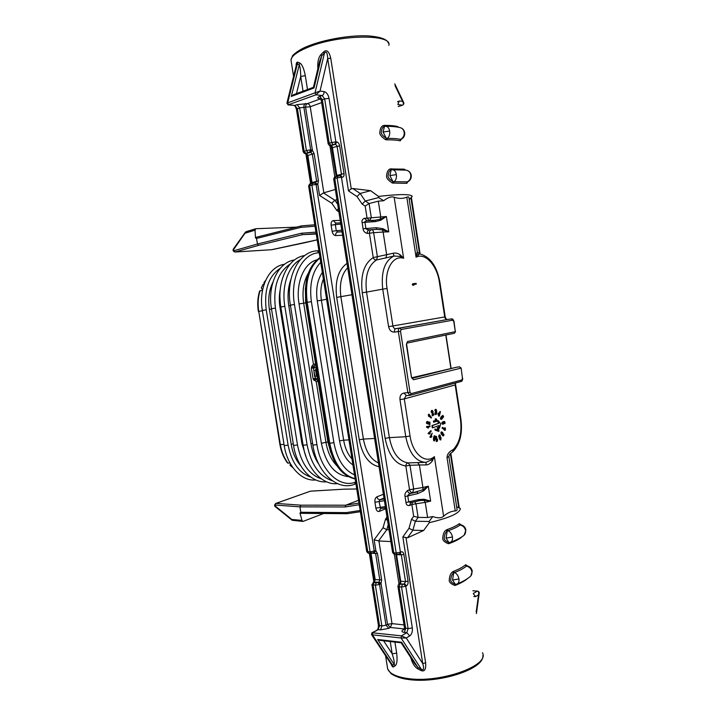 <?xml version="1.0" encoding="UTF-8"?>
<svg xmlns="http://www.w3.org/2000/svg" width="716" height="716" viewBox="0 0 716 716"><rect width="100%" height="100%" fill="white"/><g stroke="black" fill="none" stroke-linecap="round" stroke-linejoin="round"><path stroke-width="1.07" d="M264.893 282.131L264.007 282.426L264.338 283.509M355.163 478.932C341.729 475.943 332.895 464.084 328.644 443.356L317.412 375.282M316.875 374.772L316.758 371.192M316.221 370.691L316.535 371.246L316.66 370.593L306.126 302.51C303.638 281.084 308.256 266.101 319.989 257.554M375.435 220.188L380.16 219.221L386.38 216.509L367.066 218.174L369.563 220.662L375.435 220.188L375.211 221.62L380.59 220.313L386.38 216.509L388.761 231.823L382.863 228.664L382.469 229.881L383.123 232.02L388.761 231.823L382.469 229.881L376.455 229.371L369.465 229.827C367.89 230.194 367.165 231.393 367.29 233.443L373.645 232.7C373.421 230.856 372.741 229.863 371.613 229.729C370.038 230.096 369.313 231.295 369.438 233.335L373.233 257.599C373.922 259.308 375.005 260.105 376.491 259.989L393.952 256.033L400.047 256.4L403.618 258.27C392.932 254.708 383.937 270.46 387.061 288.494L392.905 325.959L388.582 326.648C389.459 330.345 391.419 332.161 394.48 332.108L398.338 331.553L407.86 392.69L409.946 395.322L411.172 393.63L461.892 379.954L462.464 378.308L461.14 368.078L459.538 366.861L460.916 368.176L413.526 379.731L411.476 377.368L406.375 344.584L407.574 341.487L455.322 331.66L454.392 333.262L406.795 343.143L407.574 341.487M259.648 291.036L262.548 290.177M290.052 463.073L287.564 462.992M425.215 462.366L408.201 462.903C406.751 463.136 405.954 464.165 405.829 465.991C395.465 464.407 388.564 455.197 385.136 438.362L362.251 292.763C360.3 275.329 363.961 263.613 373.233 257.599L393.245 253.24C395.599 252.712 397.935 253.258 400.253 254.86L403.618 258.27L394.158 197.222C391.375 196.318 387.875 197.482 383.669 200.722L378.683 197.553L365.294 201.017L362.162 204.096L357.015 196.569L348.495 190.904L327.695 58.497L330.756 58.291C329.065 51.23 326.657 49.136 323.543 52.017L321.019 54.505C318.45 57.352 317.403 62.086 317.868 68.718M456.638 506.776L460.379 508.512C459.958 513.112 449.603 517.829 429.314 522.662L423.648 530.475L412.89 530.243L415.37 521.275L418.117 517.399L427.595 517.507L432.786 516.549L429.117 521.472L415.37 521.275L411.503 519.333L413.687 516.272L411.852 504.52L415.987 503.787L414.725 501.764M382.863 228.664L376.16 227.733L376.455 229.371L369.465 229.827C367.201 229.657 366.01 229.183 365.885 228.404L364.936 222.3L362.126 222.649C361.589 220.609 362.385 219.141 364.516 218.246L367.066 218.174L365.178 206.092L369.089 203.541L378.317 201.178L383.669 200.722M420.149 500.538L419.084 500.752L418.583 499.58L424.042 499.249L423.953 500.323L420.149 500.538L410.868 502.668L408.702 501.889L405.972 502.525L405.041 496.573C404.477 494.461 405.301 492.456 407.529 490.541L409.543 489.735C410.035 491.686 411.091 492.644 412.693 492.626L413.678 489.01L409.543 489.735L405.829 465.991L409.973 465.275L413.678 489.01L422.914 487.48L422.95 489.744L410.689 493.44C409.078 493.458 408.022 492.492 407.529 490.541M419.057 500.744L410.868 502.668M410.769 502.686L409.48 505.514C407.368 505.756 406.205 504.762 405.972 502.525M417.652 493.619L407.771 495.946C407.61 495.239 408.585 494.398 410.689 493.44L417.419 491.856L417.652 493.619L423.693 490.827L428.311 486.191L430.638 501.119L423.953 500.323L425.232 502.372L430.638 501.119L424.042 499.249M426.136 464.899L426.011 462.33L431.614 459.815L434.37 456.647L432.249 461.095C430.244 463.655 428.204 464.926 426.136 464.899L419.406 464.979L422.914 487.48L428.311 486.191L422.95 489.744L423.693 490.827M418.583 499.58L408.702 501.889L407.771 495.946L405.041 496.573M367.29 233.443C364.668 232.673 363.263 231.116 363.084 228.753L362.126 222.649M366.673 551.392L370.1 551.902L374.978 550.828L374.28 552.457L375.658 553.781L379.811 579.996L378.97 581.911L377.86 582.618L373.877 582.761L375.211 579.7L381.628 579.781L381.037 583.415L379.534 584.462L375.39 585.214L371.944 584.56M342.024 231.832L337.737 232.029L336.26 230.588L335.312 224.582L331.132 225.209C330.882 222.452 331.606 220.922 333.307 220.6L340.216 220.376M342.561 235.233L335.67 235.582C333.898 235.412 332.698 233.953 332.081 231.223L331.132 225.209M380.626 508.584L379.05 501.54L374.942 502.265C374.692 499.517 375.354 497.701 376.947 496.806L383.4 494.282M385.691 508.763L379.256 511.412C377.592 511.824 376.464 510.723 375.864 508.127L374.942 502.265M383.579 640.775L392.189 653.833C393.952 659.382 394.597 662.882 394.122 664.332L377.654 639.495L380.062 640.373L401.157 642.798L401.569 642.234L417.956 667.518L414.68 663.616M390.247 641.545L392.189 653.833L396.673 653.117C397.505 660.134 397.004 664.35 395.178 665.764L393.764 666.73C392.977 667.536 392.055 666.587 391.008 663.875M371.532 634.6L372.392 634.832L392.61 665.253L394.122 664.332L395.178 665.764M423.648 530.475L407.547 537.814L402.848 536.955L422.744 663.607L425.626 662.792C426.163 669.585 424.543 672.118 420.757 670.391L421.214 669.111L401.103 638.019L406.249 637.992L422.744 663.607C424.221 668.905 423.711 670.74 421.214 669.111L417.956 667.518L417.679 668.798C414.591 666.945 412.273 663.195 410.733 657.548M393.764 666.73L391.956 665.307L371.568 634.644L371.908 632.828M374.978 550.828L375.855 550.702L374.128 539.819L378.934 540.983L390.855 541.547M420.757 670.391L417.679 668.798M465.803 564.736L467.226 565.891L465.803 564.736L465.302 565.005C462.787 567.135 458.911 569.229 453.684 571.296L452.637 571.86C450.758 573.077 449.648 575.592 449.326 579.405C448.735 581.822 450.543 583.835 454.75 585.446L455.832 585.178C461.032 583.048 464.881 580.882 467.387 578.671M461.578 537.036L461.077 537.644C458.526 539.587 454.624 541.538 449.371 543.48L448.279 543.704C444.045 541.967 442.228 539.909 442.828 537.51C443.15 533.706 444.26 531.227 446.166 530.064L447.214 529.536C452.485 527.665 456.396 525.795 458.965 523.933L460.844 524.873M336.95 199.657L334.828 200.229L323.489 192.926L335.339 189.454M348.495 190.904L351.243 188.818L352.755 188.505L370.628 190.68L360.166 193.472L357.015 196.569M409.239 199.603L412.255 196.336C410.742 193.991 399.501 194.018 378.513 196.417L370.628 190.68M407.789 181.81L406.402 183.341L392.386 183.045C387.911 180.217 385.996 177.693 386.64 175.492C386.989 171.751 388.179 169.567 390.193 168.94L404.209 169.173L405.444 170.077M400.387 140.766L401.023 139.36L400.557 139.369C397.487 138.662 393.075 138.331 387.302 138.394L386.3 138.269L383.087 132.012L389.656 131.073C389.03 128.012 387.696 126.419 385.647 126.302C391.562 126.284 396.279 126.705 399.823 127.555C402.195 128.075 403.654 129.65 404.191 132.29L404.692 132.711C404.934 135.557 403.86 137.705 401.461 139.155L399.832 140.775C396.825 140.094 392.493 139.781 386.837 139.844L385.664 139.709C381.163 136.738 379.238 134.161 379.892 131.986C380.241 128.245 381.44 126.106 383.472 125.542L384.599 125.372C390.265 125.381 394.606 125.774 397.64 126.553L398.669 127.296M407.547 537.814L412.89 530.243L409.006 528.292L411.503 519.333M388.994 529.733L386.81 529.679L383.015 527.773L385.584 519.01L386.998 517.095M429.314 522.662L429.117 521.472M296.129 66.051C296.102 63.017 296.719 61.746 297.981 62.256L299.709 63.017C302 64.145 303.861 68.369 305.311 75.699L300.702 76.433L296.487 93.608M319.658 61.227L321.717 55.785L314.038 87.978L313.429 87.316L293.748 94.628L291.296 96.436L299.709 63.017M313.429 87.316L319.649 61.245M287.993 104.885L316.025 94.807L320.025 91.066L315.013 92.829L324.411 53.244L321.717 55.785L321.019 54.505M329.029 98.307L324.679 98.906L331.544 142.493L335.885 141.884L329.029 98.307C328.197 94.494 326.514 92.248 323.99 91.558L320.025 91.066L327.695 58.497C327.4 52.537 326.308 50.791 324.411 53.244L323.543 52.017M303.038 91.165L300.702 76.433C300.613 70.159 300.094 66.275 299.136 64.771L297.319 64.064L287.68 102.862L286.901 103.167L296.594 64.18L296.46 64.726L297.319 64.064L297.981 62.256M286.901 103.167L288.136 104.903L294.876 105.431L288.7 104.787L287.68 102.862L315.013 92.829L316.025 94.807L322.155 95.541L324.679 98.906L322.352 99.739L319.828 96.383L322.155 95.541C323.534 94.843 324.151 93.519 323.99 91.558M303.19 151.819L306.385 150.503L310.646 149.895L303.888 107.302L310.225 106.756C309.795 104.903 308.847 103.865 307.379 103.632L320.517 98.871M312.113 183.439L307.862 155.318L306.376 153.448L305.571 153.412L309.589 152.141L310.646 149.895L312.4 150.262L314.118 153.591L318.432 180.799L317.779 184.218L316.123 184.468L314.745 182.992L310.332 183.949C309.858 183.52 309.294 184.263 308.65 186.178L308.659 186.241M323.489 192.926L319.569 195.468L317.779 184.218L314.825 182.992M305.66 153.09L304.157 151.21L297.4 108.689L294.876 105.431L297.095 104.626L307.379 103.632C306.054 104.303 305.464 105.592 305.625 107.481L312.4 150.262L310.869 152.338L312.292 153.931L316.597 181.13L315.711 182.92M395.832 554.336L396.485 554.282M374.298 552.466L375.855 550.702L377.475 553.566L370.978 553.217M404.003 624.916L392.01 623.618L387.517 624.334L390.318 627.476L392.01 623.618L378.934 540.983M387.526 520.451L385.584 519.01M358.555 500.269L345.774 505.21L345.157 506.973L299.932 506.856L300.81 512.271L346.32 512.611L360.175 510.463M376.16 227.733L363.084 228.753M375.211 221.62L364.936 222.3C364.498 221.647 365.196 221.128 367.022 220.752L364.516 218.246M367.022 220.752L369.617 220.662L371.273 217.548L369.089 203.541L365.294 201.017L360.166 193.472L352.755 188.505M367.013 220.752L375.309 220.197M378.513 196.417L378.683 197.553M394.158 197.222C398.687 198.788 402.902 198.771 406.804 197.177C408.263 196.596 408.988 196.873 408.988 198.01L417.24 251.486L416.077 257.205L419.531 253.813C430.119 256.677 436.894 266.075 439.857 281.997L439.364 282.041L444.726 316.955C445.137 318.674 446.086 319.515 447.572 319.479L399.707 328.116L401.193 329.485L400.512 331.204L410.026 392.332L411.172 393.63M448.905 456.692L456.96 508.843C457.327 510.141 456.763 510.839 455.251 510.938L447.053 457.819L448.869 456.423C449.371 454.454 450.606 452.986 452.584 452.02L453.183 449.594C449.048 451.617 447.008 454.365 447.053 457.819M426.02 462.33L425.492 462.357C415.701 461.543 409.122 452.995 405.775 436.724L410.062 435.999C412.559 453.908 425.546 464.46 434.37 456.647L443.607 516.245C447.312 512.907 451.196 511.135 455.251 510.938M443.607 516.245C441.307 518.223 437.7 518.33 432.786 516.549M355.127 478.718C342.239 475.111 333.781 463.306 329.754 443.293L328.644 443.356L306.126 302.51L311.388 301.66C309.178 284.458 312.292 271.337 320.75 262.325M360.363 511.689L347.287 513.703L346.32 512.611M384.411 500.681L379.05 501.54L379.99 499.678L384.152 499.007M385.342 506.57L375.864 508.127M380.706 508.575L385.539 507.832L380.715 508.575M341.765 230.176L332.081 231.223M340.807 224.135L335.312 224.582L335.741 223.07L340.619 222.9L335.723 223.07L333.307 220.6M316.248 233.998L302.608 234.642L301.472 233.228L315.953 232.136M418.198 254.905L417.168 253.5M451.894 319.005L451.34 318.924C452.414 318.611 453.3 319.443 453.998 321.439L455.322 331.66L453.765 321.493L452.745 320.186L401.193 329.485M411.87 377.735L456.853 367.156M459.681 366.869L456.781 367.156M443.634 422.538L443.732 423.21L442.962 423.496L443.258 422.521L442.953 423.487M442.944 434.335L443.097 434.907M441.826 432.759L442.139 433.717M440.116 437.709L440.385 438.774M434.594 437.216L434.344 439.409L434.782 436.617L434.97 438.425L434.639 439.991L434.344 439.382M412.649 283.787L412.282 284.619L412.917 285.299L414 285.147L413.365 284.458L416.247 284.109L416.13 283.366L412.649 283.787L413.4 285.219L414 285.147M413.383 284.485L416.247 284.109M438.586 425.689L438.998 428.186L439.49 428.159L440.68 423.827L438.317 420.677L438.756 423.308L432.428 425.555L432.795 427.765L439.051 425.519L439.49 428.159M438.317 420.677L437.825 420.713L438.264 423.344L431.936 425.59L432.303 427.792L432.795 427.765M429.018 414.161L428.32 414.627L428.58 416.273L429.493 416.828L429.457 415.647L431.202 418.081L431.444 417.553L429.018 414.161L429.493 416.828M429.519 416.452L431.202 418.081M433.753 413.955L433.037 414.492L433.001 411.369L432.231 410.411L431.784 412.362L432.222 411.261L432.652 411.709L432.724 415.736L434.003 414.797L433.753 413.955L433.037 414.161M431.963 410.51L431.184 411.181L431.3 412.407L431.784 412.362M432.088 411.548L432.231 415.772L432.724 415.736M435.749 412.953L436.089 414.537L436.769 412.989L436.456 409.856L435.65 409.48L435.337 410.617L436.142 410.322L436.277 413.517L434.872 413.069L435.722 414.564M435.838 409.364L434.845 410.653L435.713 410.805M435.722 410.68L435.516 411.387M435.892 411.351L435.373 412.174L435.865 412.139M435.641 412.156L435.829 413.409M440.125 411.423L437.87 414.26L438.666 414.976L438.434 415.871L439.284 416.157L440.438 411.7L438.55 413.481L439.284 416.157M441.844 417.142L442.237 417.813L441.62 418.654L441.172 417.168L440.394 418.099L440.537 418.985L441.486 419.37M442.64 417.177L443.634 416.855L442.935 415.37L441.826 417.142L441.172 416.649L441.665 416.614M442.935 415.37L441.172 416.649M441.36 417.177L441.378 418.529M443.893 421.518L442.041 422.368L441.853 423.362L442.971 424.185M443.983 422.225L444.672 423.675L445.128 423.156L444.708 421.599L443.553 421.617L442.524 422.333L442.739 424.069L444.081 423.621L443.884 422.252L444.717 422.825M444.135 423.514L444.672 423.675M444.967 427.846L444.815 429.385L442.604 427.336L442.542 427.98L445.254 430.379L445.468 428.07L444.475 427.882L444.385 428.795M442.604 427.336L442.058 428.016L445.254 430.379M441.45 431.846L440.904 433.207L442.085 434.505M442.13 434.54L443.061 435.892M439.463 435.095L438.729 436.098L439.123 438.067L440.501 439.821M436.474 436.321L435.99 436.348L436.277 441.477L437.1 441.441L437.628 440.116L437.574 439.23L437.091 440L436.474 436.321L437.1 441.441M437.082 439.257L437.574 439.23M434.702 435.811L433.994 436.089L433.538 437.995L433.493 440.098L434.227 440.832M432.169 433.144L429.895 437.091L430.656 437.44L431.909 436.447L431.22 436.42L432.169 433.144L430.656 437.44M431.05 437.136L431.605 437.127M430.951 430.611L428.052 433.449L429.734 434.084L430.146 433.592L429.475 433.234L431.202 431.211L430.951 430.611L428.75 433.905M429.967 425.939L426.503 426.629L427.944 428.043L428.454 427.935L427.917 427.121L430.048 426.647L429.967 425.939L426.996 426.593L427.944 428.043M429.484 422.064L429.412 423.451L428.222 421.778L427.228 421.697L427.103 423.362L427.765 423.953L427.846 422.288L429.886 424.669L430.021 422.225L428.991 422.1L428.956 422.753M427.345 421.599L426.45 422.512L426.611 423.389L427.765 423.953M427.488 422.377L428.83 424.293L429.886 424.669M436.232 418.762L435.158 418.976L435.874 420.283L433.44 421.053L433.619 422.18L437.485 421.08L436.232 418.762L435.65 418.941L436.366 420.247L433.932 421.017L434.111 422.154M438.389 427.354L437.798 427.541L438.192 430.11L435.203 429.224L435.373 430.316L438.989 431.202L438.389 427.354L437.306 427.577L437.628 429.69M435.471 429.17L434.71 429.26L435.373 430.316M435.659 430.244L438.523 431.363M431.936 425.59L432.428 425.555M438.264 423.344L438.756 423.308M439.347 414.188L438.899 413.794L439.74 412.676L439.347 414.188M441.172 417.168L441.029 418.958L441.584 419.379L442.676 417.938L442.336 416.739L442.748 416.327L443.24 417.383M442.998 433.547L442.586 432.258L441.468 432.231L441.387 433.18L442.944 435.498L443.517 435.865L444.01 434.612L443.016 433.529M443.41 434.272L443.401 435.131L442.953 434.299M442.407 432.858L442.443 433.887L441.924 432.885M440.412 435.784L439.74 434.997L439.221 436.071L440.788 439.892L441.083 437.745L440.242 436.626L439.866 437.369L439.633 436.25L440.412 435.784M440.233 438.389L440.295 437.36L440.877 438.72L440.233 438.389M434.397 440.823L435.391 438.64L434.854 435.758L434.03 437.968L434.397 440.823L433.905 440.841M428.58 416.273L429.063 416.238M428.32 414.627L428.812 414.591M434.872 413.069L435.355 413.034M434.845 410.653L435.337 410.617M438.434 415.871L438.917 415.835M438.666 414.976L439.15 414.94M437.87 414.26L438.362 414.233M438.067 413.517L438.55 413.481M444.368 430.235L444.851 430.209M442.058 428.016L442.542 427.98M439.633 436.196L440.098 436.169M436.277 441.477L436.769 441.459M429.895 437.091L430.388 437.064M428.052 433.449L428.544 433.422M426.503 426.629L426.996 426.593M426.575 427.201L427.067 427.166M433.44 421.053L433.932 421.017M435.874 420.283L436.366 420.247M435.158 418.976L435.65 418.941M437.306 427.577L437.798 427.541M434.71 429.26L435.203 429.224M412.917 285.299L413.4 285.219M412.282 284.619L412.765 284.529M393.254 253.24L393.952 256.033C384.644 260.839 380.903 271.883 382.729 289.166L366.529 292.092C364.748 276.206 368.069 265.502 376.491 259.989L377.43 256.955L373.645 232.7L383.123 232.02L386.703 255.021L385.772 258.064M378.317 201.178L380.742 216.742L380.16 219.221L380.59 220.313M431.614 459.815L432.249 461.095M301.606 225.871L314.78 224.788L301.49 225.889L300.81 227.375L256.534 238.455L255.478 237.891L256.095 237.3L301.364 225.934M316.186 233.631L302.608 234.642L258.718 245.32L257.429 244.013L256.534 238.455M305.276 242.635L271.955 249.669M372.329 220.439L373.698 221.718M255.478 237.891L255.03 230.158L255.764 228.717L296.54 227.133M258.718 245.32L234.973 252.032L271.82 249.696L235.108 252.005L233.765 250.761L233.47 249.786L246.035 231.715M271.48 249.723L317.179 239.842M331.83 148.042L332.43 147.621L331.839 145.724L330.702 145.169L335.562 144.238L337.048 146.171L341.425 173.988L340.798 175.769L340.118 175.751M336.959 176.306L332.43 147.621L339.644 145.796L344.011 173.612C344.226 175.85 343.626 177.067 342.23 177.264L341.442 177.246L400.423 552.206L401.148 551.866C402.481 551.454 403.385 552.305 403.851 554.408L408.057 581.177C408.272 583.406 407.753 584.972 406.491 585.867L405.775 586.243L412.327 627.869C412.685 631.593 411.816 634.278 409.722 635.924L406.249 637.992L401.434 635.844L372.025 632.756L378.182 629.641L379.525 625.721L373.072 585.053L373.877 582.761M472.909 590.798L477.295 591.103C478.53 591.058 478.941 592.32 478.521 594.871L479.174 593.448C479.478 592.347 478.923 591.55 477.5 591.049L473.321 593.448M398.266 106.577L402.634 105.136C403.842 104.348 404.164 103.444 403.627 102.415L402.562 101.359C403.726 103.56 403.699 104.822 402.481 105.154L402.84 104.975M356.765 489.01L344.557 489.144M356.756 488.983L344.754 489.171M275.705 503.455L275.177 505.031L299.932 506.856L300.72 505.165L345.774 505.21L358.993 503.071M323.659 513.506L302.94 521.436L301.955 520.38L299.977 513.014L300.81 512.271M300.863 513.274L299.977 513.014M300.72 505.165L276.027 503.393L310.35 491.212M301.955 520.38L291.833 519.458L292.164 520.281L302.832 521.418M338.346 208.517L336.923 210.585L331.768 203.255L319.569 195.468M337.684 204.293L334.828 200.229L331.768 203.255M427.595 517.507L425.232 502.372L415.987 503.787L418.117 517.399L413.687 516.272M399.761 583.844L400.772 583.352L400.736 581.329L396.539 554.667L401.327 554.864L405.533 581.643L404.039 584.354L399.671 584.068L404.746 583.979L406.491 585.867M393.549 183.153L394.015 181.739C395.939 180.298 396.736 177.926 396.387 174.623L389.844 175.581L393.021 181.649L407.655 181.864C410.295 180.495 411.494 178.311 411.252 175.313L410.769 175.008C411.038 178.239 409.829 180.557 407.127 181.954L406.402 183.341M389.844 175.581L391.205 169.889L392.144 169.71C394.319 169.799 395.733 171.437 396.387 174.623M392.386 183.045L393.021 181.649C389.218 179.286 387.598 177.192 388.153 175.357C388.466 172.234 389.477 170.408 391.205 169.889L390.193 168.94M383.087 132.012L384.474 126.464L385.11 126.338M386.3 138.269C382.478 135.798 380.84 133.65 381.404 131.834C381.718 128.719 382.738 126.929 384.474 126.464L383.472 125.542M452.557 580.076L455.421 584.372L456.951 584.023C458.598 583.316 459.26 581.616 458.947 578.922L452.557 580.076L453.667 573.042L454.553 572.558C459.887 570.446 463.834 568.298 466.393 566.123L467.951 566.07C470.26 566.884 471.674 568.504 472.202 570.929L471.889 571.717C472.148 573.892 471.486 575.575 469.902 576.765C466.895 579.316 462.67 581.696 457.255 583.898M454.75 585.446L455.394 584.372C451.832 583.039 450.31 581.365 450.82 579.36C451.107 576.174 452.056 574.071 453.667 573.042L452.637 571.86M449.881 542.397L450.31 542.307C452.056 541.591 452.772 539.819 452.458 536.982L446.059 538.128L447.187 531.227L448.082 530.78C453.461 528.856 457.452 526.94 460.057 525.034L460.791 524.873M459.475 523.718L461.346 524.971C463.807 525.714 465.319 527.352 465.874 529.885L465.552 530.556C465.821 532.91 465.051 534.691 463.252 535.89C460.227 538.11 456.002 540.222 450.579 542.209M449.227 542.567L448.95 542.594C445.343 541.171 443.804 539.461 444.323 537.465C444.609 534.288 445.567 532.203 447.187 531.227L446.166 530.064M446.059 538.128L448.95 542.594L448.279 543.704M264.392 283.473L263.032 284.476L261.331 287.85L262.19 289.362L262.745 289.255M293.059 467.834L290.043 465.284L290.445 463.78M316.168 367.487L315.604 370.217L316.535 376.052L317.904 378.361M280.26 289.345C279.088 295.126 278.998 301.176 279.992 307.495L301.937 443.687L306.269 457.524M290.884 279.509C288.029 287.402 287.331 296.164 288.799 305.795L310.95 443.678C312.283 451.662 314.924 458.535 318.862 464.272M316.893 259.863C303.951 262.942 295.457 283.071 299.046 303.888L321.377 443.311C325.753 463.905 334.73 475.021 348.298 476.659M308.274 273.342C303.53 281.469 302 291.43 303.682 303.226L313.447 364.283L311.675 366.538L311.379 368.167L313.08 378.755L313.859 380.178L315.165 380.697L315.944 378.889L318.217 381.36L327.91 441.978L330.882 452.816M313.447 364.283L315.434 363.97L313.366 367.863L313.626 369.447M312.749 365.581L314.7 367.183L313.733 368.794L314.217 367.863M313.859 380.178L315.371 378.791L316.409 378.818M313.08 378.755L315.675 378.352M311.675 366.538L313.527 367.836L311.379 368.167M314.118 367.836L313.527 367.836L313.697 368.946M315.201 377.511L313.85 370.423L315.604 370.217M317.949 378.648L316.544 378.818L315.389 377.824M262.62 289.819L262.19 289.362M374.602 438.46L363.406 439.087L340.888 296.737C339.25 283.957 341.514 274.273 347.681 267.686M351.941 294.732L336.69 297.391C334.793 281.066 338.238 269.735 347 263.399M348.96 439.884L343.653 440.179L321.386 300.264C320.204 292.325 320.875 285.245 323.399 279.007M326.621 299.315L317.251 300.908C315.649 289.309 317.349 279.822 322.352 272.447M417.643 462.581L419.406 464.979L409.973 465.275L408.201 462.903C398.767 461.417 392.493 452.995 389.379 437.637L405.775 436.724L399.976 399.626C399.689 395.885 401.032 393.693 403.985 393.048L410.026 392.332M385.136 438.362L389.379 437.637L366.529 292.092L362.251 292.763M387.061 288.494L382.729 289.166L388.582 326.648M284.019 444.385L279.929 444.555L258.753 311.406C257.608 303.96 258.046 297.05 260.087 290.669M264.338 282.247L265.403 280.923M262.378 310.744L258.753 311.406L280.35 444.591C281.594 451.912 284.145 458.097 288.011 463.154M378.46 462.948C370.781 459.475 365.76 451.528 363.406 439.087L359.244 439.785L336.69 297.391M351.977 458.902C347.752 454.221 344.978 447.983 343.653 440.179L339.554 440.877L317.251 300.908M412.318 502.328L411.852 504.52L409.48 505.514M334.766 144.184L335.885 141.884L336.681 141.929C338.158 142.251 339.142 143.54 339.644 145.796M365.178 206.092L362.162 204.096M402.848 536.955L409.006 528.292M397.523 101.761L399.313 100.956L402.562 101.359L395.026 85.589M473.804 596.589L475.675 596.58L478.521 594.871L476.185 612.019M458.705 507.546L450.4 453.72M419.576 253.822L410.948 197.92M392.574 552.421L393.773 552.868L334.775 178.544L337.111 177.872L337.782 176.073L340.028 175.751L341.442 177.246L337.111 177.872L396.19 552.967L400.423 552.206L399.698 553.862L397.559 554.247M401.148 551.866L399.823 553.808M400.396 553.531L401.327 554.864L403.851 554.408M408.057 581.177L405.533 581.643L400.02 581.097L395.796 554.256M402.347 584.668L401.551 587.013L405.775 586.243L404.039 584.354M412.327 627.869L408.111 628.666L406.804 632.684L404.361 632.425L405.677 628.415L399.125 586.852L401.551 587.013L408.111 628.666L404.45 627.762M394.785 554.211L393.773 552.868L396.19 552.967L397.201 554.318L394.802 554.22C394.606 554.721 393.872 554.157 392.592 552.528L333.71 179.107M370.405 553.343L371.067 553.593L375.211 579.7L374.549 579.477L370.378 553.191M373.573 552.788L374.253 551.159L316.123 184.468L311.881 185.086L312.561 183.314L314.745 182.992M338.865 211.811L336.923 210.585M379.059 466.716C369.044 464.568 362.439 455.591 359.244 439.785M374.128 539.819L383.015 527.773M377.86 582.618L379.534 584.462L385.987 625.193L387.517 624.334L381.037 583.415L378.97 581.911M396.673 653.117L394.928 642.082M377.654 639.495L401.569 642.234M409.722 635.924L406.804 632.684L401.434 635.844L401.103 638.019L372.392 634.832L372.75 632.711L378.182 629.641L380.518 629.892L388.797 628.344L390.318 627.476L404.406 628.943M482.459 652.759C490.245 665.773 438.845 683.843 406.778 678.365C395.903 676.656 389.54 673.514 387.678 668.959L387.284 666.498M394.301 554.157L399.036 584.22M425.626 662.792L406.035 537.958M323.838 192.801L310.225 106.756L321.645 102.603M329.906 145.536L334.855 176.959M351.243 188.818L330.756 58.291M291.296 61.907L290.982 59.974C291.528 56.063 296.925 51.946 307.155 47.623C337.245 34.52 392.977 33.536 388.833 45.403M378.558 540.938L386.81 529.679L388.224 524.819M307.495 89.509L305.311 75.699M314.038 87.978L291.296 96.436M319.909 98.423L319.264 98.531C317.09 98.146 317.269 97.439 319.828 96.383M321.323 100.526L322.352 99.739L329.208 143.236L331.544 142.493L333.038 144.435M320.267 98.647L319.264 98.531M314.118 153.591L307.271 155.632L306.063 153.493L310.869 152.338M318.432 180.799L311.567 182.687L307.28 155.676M316.92 184.477L315.541 183.01M371.479 553.155L370.1 551.902L311.881 185.086L308.65 186.178L366.69 551.499C367.764 553.012 368.48 553.558 368.821 553.128L373.546 552.788M388.797 628.344L385.987 625.193L381.861 625.963L375.39 585.214L376.204 582.922M307.889 152.383L306.385 150.503L299.628 107.892L303.888 107.302C303.736 105.404 304.318 104.124 305.642 103.444M310.556 183.923L309.643 185.721L367.791 551.812L368.821 553.128M380.518 629.892L381.861 625.963L378.415 625.256L371.962 584.677L373.68 582.341M296.451 109.414L299.628 107.892L297.095 104.626M378.388 625.122L378.415 625.256C378.352 627.905 377.985 629.409 377.314 629.776L377.099 629.892M311.576 182.723L311.603 183.591M305.159 153.448L305.267 153.457C304.935 153.949 304.246 153.376 303.172 151.738L296.433 109.315C295.681 106.988 294.947 105.726 294.222 105.538L294.025 105.512M309.589 152.141L310.386 152.177L311.442 149.939M330.917 145.608L335.562 144.238L336.681 141.929M330.112 145.563L330.568 145.518M328.161 143.898L329.208 143.236L330.702 145.169M340.028 175.751L335.455 176.745L334.775 178.544L333.701 179.036C334.345 177.085 334.927 176.315 335.455 176.745L335.67 176.718M399.922 584.498L399.125 586.852L397.917 586.306M400.029 580.953L400.038 583.576L400.772 583.352M377.475 553.566L381.628 579.781M376.947 496.806C377.43 498.73 378.451 499.687 379.99 499.678L384.009 498.085M354.518 474.878C343.966 470.099 337.093 459.341 333.889 442.595L311.388 301.66M320.061 257.984C309.026 266.889 304.748 281.656 307.218 302.313L329.754 443.293L333.889 442.595M359.262 504.708L345.157 506.973M380.5 508.628L379.256 511.412M342.006 231.707L337.737 232.029C336.234 232.387 335.544 233.568 335.67 235.582M439.364 282.041C437.1 265.394 425.161 252.238 416.077 257.205L406.804 197.177M439.857 282.014L445.209 316.857L392.905 325.959C393.344 327.803 394.328 328.716 395.85 328.68L399.707 328.116C398.615 328.51 398.159 329.655 398.338 331.553L400.512 331.204M447.625 319.47L395.85 328.68C394.758 329.065 394.301 330.21 394.48 332.108M451.313 318.924L452.745 320.186M455.555 331.606L454.392 333.262L406.795 343.143L406.375 344.584M406.67 344.512L411.476 377.368M450.901 368.391L445.782 335.043M456.701 367.174L412.156 378.299M461.14 368.096L462.464 378.308M460.898 381.503L461.892 379.954M412.174 378.325L413.526 379.731M410.062 435.999L404.28 398.91L455.17 384.957L455.824 382.899M453.183 449.603C459.645 442.927 462.071 432.911 460.478 419.54L455.17 384.957L455.492 382.988M428.562 415.504L429.054 415.468M432.097 414.779L432.589 414.743M432.169 413.347L432.661 413.311M432.249 412.353L432.733 412.318M432.16 411.745L432.652 411.709M431.184 411.181L431.676 411.145M431.515 410.536L432.008 410.501M435.113 414.125L435.596 414.099M435.856 412.944L436.348 412.908M435.767 412.362L436.25 412.327M435.65 411.244L436.142 411.208M435.722 410.769L436.214 410.733M434.952 409.928L435.435 409.892M435.158 409.516L435.65 409.48M435.596 414.564L436.089 414.537M440.394 418.099L440.877 418.072M441.504 418.377L441.996 418.341M441.754 417.849L442.237 417.813M441.709 417.392L442.193 417.356M440.537 418.985L441.029 418.958M444.269 422.565L444.752 422.53M444.054 422.252L444.546 422.216M442.246 424.105L442.739 424.069M441.853 423.362L442.345 423.335M442.041 422.368L442.524 422.333M443.061 421.652L443.553 421.617M443.249 423.245L443.732 423.21M443.32 422.861L443.813 422.834M443.768 429.376L444.26 429.34M442.9 428.535L443.392 428.508M442.998 435.892L443.481 435.865M442.461 435.525L442.944 435.498M442.202 435.033L442.694 435.006M441.745 434.523L442.228 434.496M441.333 434.173L441.826 434.147M440.904 433.207L441.387 433.18M440.975 432.267L441.468 432.231M443.088 434.666L443.58 434.639M442.13 433.314L442.622 433.287M439.875 439.687L440.367 439.66M439.123 438.067L439.615 438.04M438.729 436.098L439.221 436.071M439.033 435.122L439.526 435.095M440.385 438.747L440.877 438.72M440.25 438.067L440.743 438.04M433.493 440.098L433.986 440.08M433.538 437.995L434.03 437.968M433.994 436.089L434.487 436.062M434.478 438.452L434.97 438.425M434.594 437.243L435.086 437.216M427.103 427.541L427.595 427.506M428.83 424.293L429.323 424.266M428.159 423.299L428.651 423.263M427.694 422.565L428.186 422.538M426.611 423.389L427.103 423.362M426.45 422.512L426.942 422.476M426.736 421.733L427.228 421.697M437.109 430.674L437.601 430.638M435.928 430.271L436.42 430.244M400.047 256.4L400.253 254.86M399.976 399.626L404.28 398.91L406.044 395.671M403.985 393.048L406.285 395.626M460.478 419.54L460.925 419.254L455.636 384.778M352.934 464.935C346.07 460.245 341.604 452.217 339.554 440.877M315.013 226.22L300.81 227.375M233.765 250.761L257.429 244.013L301.472 233.228M317.17 239.833L305.106 242.679M245.4 233.103L255.03 230.158M233.505 248.846L233.47 249.786M336.26 176.512L331.132 145.706L331.839 145.724M344.011 173.612L336.144 175.617M342.23 177.264L340.816 175.769M397.962 104.608L402.481 105.154L398.257 106.55M477.814 591.237L472.9 590.736M475.675 596.58L473.365 593.779M399.313 100.956L397.917 104.348M344.414 489.171L310.977 491.122M291.833 519.458L275.195 506.006L275.177 505.031M275.454 506.767L275.195 506.006M404.361 632.425C401.64 631.977 401.211 631.118 403.081 629.829L404.352 629.087M399.671 584.068L399.161 584.158C398.651 583.952 398.239 584.721 397.935 586.44L404.477 627.905L404.048 629.659L403.081 629.829M380.259 584.095L378.576 582.251L373.949 582.045L374.54 579.405M373.099 582.475L373.833 582.108M399.94 583.719L399.179 584.149M404.719 169.987L404.209 169.173M405.041 170.023L404.809 169.432M392.162 169.71L405.963 170.157C408.567 170.56 410.17 172.171 410.769 175.008M407.592 181.9L406.939 183.269M392.117 169.719L391.312 168.734M397.899 127.153L397.64 126.553M404.191 132.29C404.459 135.539 403.251 137.902 400.557 139.369L399.832 140.775M386.837 139.844L387.302 138.394C389.218 136.837 389.996 134.393 389.656 131.073M386.309 138.269L385.664 139.709M385.298 126.32L384.599 125.372M471.889 571.717C471.191 568.656 469.365 566.786 466.393 566.123L465.302 565.005M458.947 578.922C458.294 575.762 456.826 573.65 454.553 572.558L453.684 571.296M456.029 584.283L455.832 585.178M465.552 530.556C464.854 527.486 463.019 525.642 460.057 525.034L458.965 523.933M452.458 536.982C451.805 533.832 450.346 531.755 448.082 530.78L447.214 529.536M449.648 542.495L449.371 543.48M280.251 268.321C268.616 276.072 263.935 289.908 266.218 309.831L288.109 445.164L284.225 445.638L262.333 310.484C258.369 288.002 268.956 266.227 284.547 264.276M266.218 309.831L262.333 310.476M288.109 445.164C291.591 462.527 299.172 473.187 310.851 477.116M272.912 282.211C269.037 289.998 267.865 299.064 269.395 309.419L291.188 444.269C292.692 453.013 295.851 460.164 300.684 465.704M269.395 309.419L271.525 309.088M291.188 444.269L293.3 443.884M290.132 264.07C277.906 272.214 272.993 286.883 275.409 308.086L297.498 444.994L293.551 445.442M275.409 308.086L271.471 308.748L293.56 445.477C296.809 467.163 311.755 483.443 326.55 481.796M297.498 444.994C301.194 463.467 309.178 474.78 321.448 478.906M279.947 297.623L280.609 307.406L302.537 443.553L301.937 443.687M280.887 307.361L279.992 307.495M304.112 450.346L302.814 443.49M300.237 259.72C288.28 265.967 281.379 286.078 284.825 306.305L307.11 444.824L303.101 445.271M284.825 306.305L280.824 306.976L303.101 445.307C306.529 468.183 322.102 485.35 337.487 483.667M307.11 444.824C311.021 464.442 319.417 476.417 332.278 480.74M312.579 443.311L310.95 443.678M290.454 305.553L288.799 305.795M319.22 252.721L319.139 252.721C302.277 253.16 289.81 277.942 294.455 304.479L316.937 444.645L312.865 445.101M294.455 304.479L290.392 305.168L312.874 445.137C316.839 472.587 337.254 491.257 354.572 484.276L355.655 482.047M319.139 252.721L317.251 250.806C298.733 251.388 285.532 277.557 290.392 305.159M316.937 444.645C320.804 470.994 339.867 488.527 355.584 482.074M315.165 380.697L316.23 381.664L325.923 442.273L321.377 443.311M305.374 288.297L305.669 302.904L299.046 303.888M305.839 302.877L315.604 363.952M328.071 441.969L325.923 442.273C327.668 452.333 331.365 460.209 337.039 465.901M316.23 381.664L318.378 381.342M314.208 367.675L316.087 367.013M316.535 376.052L314.593 376.258L313.805 370.396M314.736 376.213L315.183 377.771L316.544 378.818L317.949 378.657M258.351 311.487C257.214 304.157 257.644 297.328 259.657 290.991M265.573 280.529L264.025 282.399M279.929 444.555C281.155 451.787 283.688 457.918 287.528 462.957M426.208 462.312L424.328 462.402M369.286 553.146L373.886 582.081M385.575 655.704L387.678 668.959L390.73 673.264C390.596 673.693 397.756 678.195 407.467 679.35C437.1 684.156 484.481 669.523 482.87 655.489M401.166 642.798L414.671 663.607M388.502 43.282C387.795 42.002 387.231 37.438 368.409 35.898C350.67 34.923 324.017 39.478 307.594 46.289C297.596 50.12 291.842 56.099 292.459 56.027L290.982 59.974L293.578 76.299M305.83 153.484L310.655 183.86M319.971 98.423L321.305 100.419L328.143 143.818C329.226 145.473 329.924 146.064 330.228 145.563L331.132 145.706M373.663 552.743L374.28 552.457M347.403 513.694L360.372 511.707M417.339 252.023L419.495 253.813M445.209 316.866C446.444 319.855 446.721 319.336 447.598 319.47L451.34 318.924M451.098 368.346L445.97 335.007M462.688 378.218C462.617 380.294 462.071 381.377 461.041 381.485L410.313 395.259L405.999 395.68M411.977 378.334L411.763 377.269M432.231 410.411L431.739 410.447M435.901 409.355L435.409 409.391M436.151 414.537L435.659 414.573M441.584 419.379L441.101 419.406M443.204 424.212L442.721 424.239M444.153 421.482L443.66 421.518M443.517 435.865L443.025 435.892M442.407 434.531L441.915 434.558M440.242 436.626L439.758 436.653M440.788 439.892L440.295 439.919M439.74 434.997L439.248 435.024M434.567 440.859L434.075 440.886M434.854 435.758L434.361 435.784M427.586 421.536L427.094 421.572M435.722 429.135L435.23 429.17M452.816 451.814C460.012 444.242 462.715 433.404 460.934 419.308M371.38 220.519L373.537 221.727M301.481 225.889L256.095 237.309M245.445 232.136L233.443 248.935C232.61 250.349 233.121 251.379 234.973 252.032M245.919 231.742L255.675 228.753M459.242 507.76L450.856 453.38M420.095 253.903L411.396 197.464M479.138 593.743L476.426 613.594M403.511 102.173L394.758 83.844M300.604 513.318L347.278 513.703M344.548 489.144L310.422 491.185L275.767 503.438C274.353 504.941 274.219 506.033 275.383 506.713L292.119 520.246M306.081 155.077L306.546 157.985M411.235 175.178C410.707 172.69 409.257 171.07 406.867 170.319M404.665 132.541C404.209 130.285 402.947 128.719 400.879 127.851M467.718 565.998L467.101 565.873M470.842 575.906L472.238 571.18M464.201 535.138L465.91 530.1M372.463 573.167L372.92 576.013M315.837 479.971C301.633 481.582 287.304 466.17 284.225 445.638M271.471 308.739C267.292 284.986 278.291 262.029 294.536 259.962M280.824 306.967C276.43 281.898 287.841 257.724 304.73 255.549M318.897 250.698L317.251 250.806M354.671 484.231L355.933 483.774"/></g></svg>
